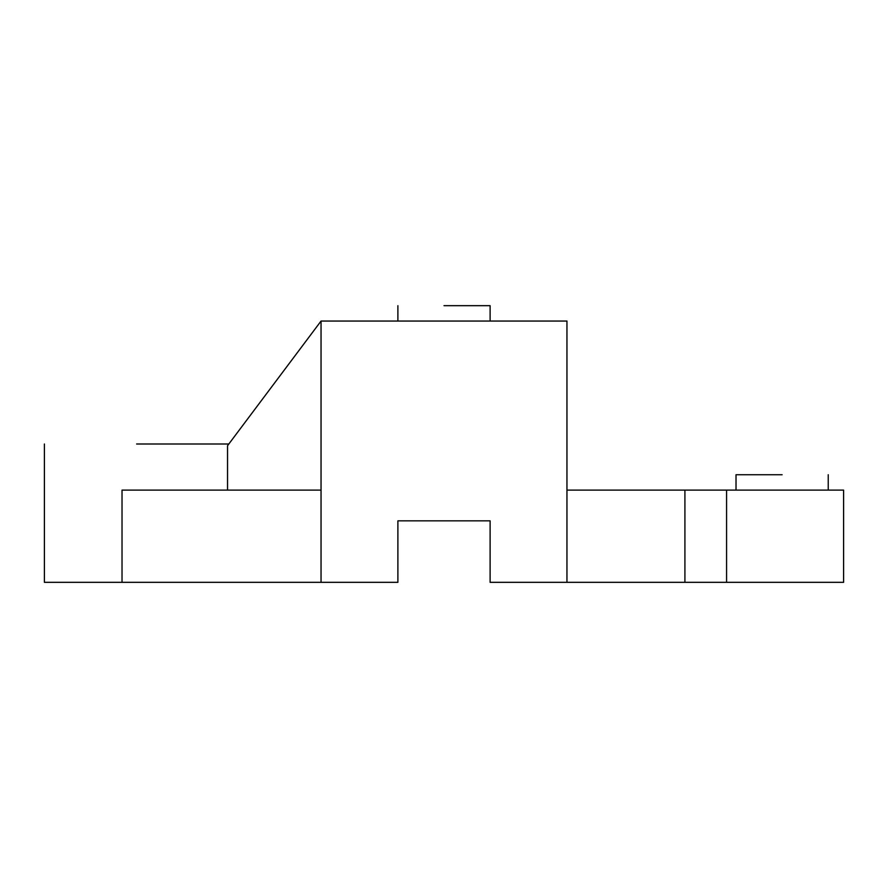 <?xml version="1.0" encoding="UTF-8"?>
<svg xmlns="http://www.w3.org/2000/svg" width="888" height="888" viewBox="0 0 888 888"><rect width="100%" height="100%" fill="white"/><g stroke="black" fill="none" stroke-linecap="round" stroke-linejoin="round"><path stroke-width="1.33" d="M782.128 474.736L736.019 474.736L782.128 474.736M444 305.672L490.109 305.672L444 305.672M136.619 444L228.827 444M227.539 490.109L227.539 445.721L321.045 321.045L321.045 490.109L122.022 490.109L122.022 582.328L44.4 582.328L397.891 582.328L397.891 520.845L490.109 520.845L397.891 520.845M321.045 321.045L566.955 321.045L566.955 582.328L490.109 582.328L490.109 520.845M566.955 582.328L684.914 582.328L684.914 490.109L843.6 490.109L843.6 582.328L684.914 582.328M566.955 490.109L684.914 490.109M321.045 490.109L321.045 582.328M726.573 490.109L726.573 582.328M828.227 474.736L828.227 490.109M490.109 305.672L490.109 321.045M44.4 444L44.4 582.328M397.891 305.672L397.891 321.045M736.019 474.736L736.019 490.109"/></g></svg>

